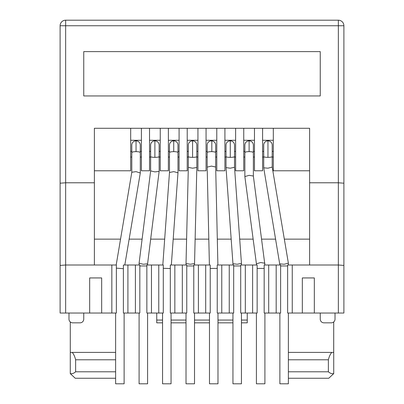 <?xml version="1.0" encoding="UTF-8"?>
<svg xmlns="http://www.w3.org/2000/svg" width="404" height="404" viewBox="0 0 404 404"><rect width="100%" height="100%" fill="white"/><g stroke="black" fill="none" stroke-linecap="round" stroke-linejoin="round"><path stroke-width="0.61" d="M333.729 373.624L328.755 378.255L333.729 373.624L333.729 352.404L333.729 373.624C331.896 373.947 330.108 373.331 328.371 371.791L328.371 359.782L288.375 359.782M70.286 352.404L70.286 321.958L70.286 352.404L115.625 352.389M115.625 359.782L75.629 359.782L75.629 371.791C73.902 373.346 72.119 373.958 70.271 373.624L75.245 378.255L70.271 373.624L70.271 352.404L70.271 373.624M288.375 352.389L333.694 352.404L333.714 321.958L333.714 352.404M328.371 359.782C329.215 356.454 330.356 353.99 331.8 352.389M343.895 183.194L343.895 25.745L343.895 313.039L343.895 183.194L338.35 182.785L338.35 265.004L343.895 265.413M65.65 20.2L65.65 25.745L60.105 25.745L60.105 313.039L60.105 25.745A5.545 5.545 0 0 1 65.65 20.2L338.35 20.2A5.545 5.545 0 0 1 343.895 25.745L338.35 25.745L338.35 182.785L309.621 182.785L309.621 265.004L338.35 265.004L338.35 313.039L343.895 313.039M309.621 265.004L287.633 265.004L287.633 313.039L338.35 313.039M276.179 313.039L280.613 313.039L280.613 265.004L268.695 265.004L268.695 313.039L276.179 313.039L276.179 265.004M268.695 265.004L264.171 265.004L264.171 313.039L268.695 313.039M257.151 313.039L252.621 313.039L252.621 265.004L257.151 265.004L257.151 313.039M245.324 313.039L245.324 265.004L240.708 265.004L240.708 313.039L252.621 313.039M229.25 313.039L233.684 313.039L233.684 265.004L221.771 265.004L221.771 313.039L229.25 313.039L229.25 265.004M221.771 265.004L217.241 265.004L217.241 313.039L221.771 313.039M210.221 313.039L205.697 313.039L205.697 265.004L210.221 265.004L210.221 313.039M198.399 313.039L198.399 265.004L193.779 265.004L193.779 313.039L205.697 313.039M182.325 313.039L186.759 313.039L186.759 265.004L174.841 265.004L174.841 313.039L182.325 313.039L182.325 265.004M174.841 265.004L170.316 265.004L170.316 313.039L174.841 313.039M163.292 313.039L158.767 313.039L158.767 265.004L163.292 265.004L163.292 313.039M151.47 313.039L151.47 265.004L146.849 265.004L146.849 313.039L158.767 313.039M135.396 313.039L139.829 313.039L139.829 265.004L127.911 265.004L127.911 313.039L135.396 313.039L135.396 265.004M127.911 265.004L123.387 265.004L123.387 313.039L127.911 313.039M116.367 313.039L111.837 313.039L111.837 265.004L116.367 265.004L116.367 313.039M60.105 313.039L111.837 313.039M111.837 265.004L94.379 265.004L94.379 128.28L309.621 128.28L309.621 182.785M94.379 182.785L65.65 182.785L60.105 183.194M320.246 51.611L320.246 95.95L83.754 95.95L83.754 51.611L320.246 51.611L83.754 51.611M302.323 313.039L302.323 277.937L314.332 277.937L314.332 313.039M292.254 265.004L292.254 313.039M335.022 313.039L335.022 319.135A3.697 3.697 0 0 1 331.331 322.831L323.937 322.831A3.697 3.697 0 0 1 320.246 319.135L320.246 313.039M68.978 313.039L68.978 319.135A3.697 3.697 0 0 0 72.669 322.831L80.063 322.831A3.697 3.697 0 0 0 83.754 319.135L83.754 313.039M156.737 313.039L156.737 320.059L162.554 320.059M241.446 322.831L247.263 322.831L247.263 313.039M162.554 322.831L156.737 322.831L156.737 320.059M101.677 313.039L101.677 277.937L89.668 277.937L89.668 313.039M273.316 140.289L262.6 140.289M254.469 140.289L243.753 140.289M235.628 140.289L224.912 140.289M216.781 140.289L206.065 140.289M197.935 140.289L187.219 140.289M179.088 140.289L168.372 140.289M160.247 140.289L149.531 140.289M141.4 140.289L130.684 140.289M94.379 170.776L130.684 170.776L130.684 128.28L141.4 128.28L141.4 170.776L149.531 170.776L149.531 128.28L160.247 128.28L160.247 170.776L168.372 170.776L168.372 128.28L216.781 128.28L216.781 170.776L224.912 170.776L224.912 128.28L216.781 128.28M224.912 128.28L235.628 128.28L235.628 170.776L243.753 170.776L243.753 128.28L235.628 128.28M243.753 128.28L254.469 128.28L254.469 170.776L262.6 170.776L254.469 170.776M262.6 170.776L262.6 128.28L254.469 128.28M262.6 128.28L273.316 128.28L273.316 170.776L309.621 170.776L273.316 170.776M309.621 128.28L273.316 128.28M130.684 128.28L94.379 128.28M149.531 128.28L141.4 128.28M168.372 128.28L160.247 128.28M328.755 378.255L288.375 378.255M171.054 322.831L186.017 322.831M194.516 322.831L209.484 322.831M217.983 322.831L232.946 322.831M60.105 265.413L65.65 265.004L65.65 25.745L338.35 25.745L338.35 20.2M245.324 265.004L252.621 265.004M198.399 265.004L205.697 265.004M151.47 265.004L158.767 265.004M94.379 265.004L65.65 265.004L65.65 313.039M72.2 352.389C73.644 353.995 74.785 356.454 75.629 359.782M115.625 378.255L75.245 378.255M94.379 239.138L120.543 239.138M129.159 239.138L142.107 239.138M150.672 239.138L164.675 239.138M173.195 239.138L186.603 239.138M195.107 239.138L208.807 239.138M217.312 239.138L231.179 239.138M239.698 239.138L253.146 239.138M261.716 239.138L275.71 239.138M284.33 239.138L309.621 239.138M328.371 371.791L288.375 371.791M115.625 371.791L75.629 371.791M179.088 128.28L179.088 170.776L187.219 170.776L187.219 128.28M197.935 151.379L196.829 151.379M188.33 151.379L187.219 151.379M197.935 128.28L197.935 170.776L206.065 170.776L206.065 128.28M216.781 151.379L215.67 151.379L215.67 145.097A4.247 4.247 0 0 0 211.817 140.865L211.817 151.641A4.247 0.985 180 0 0 211.423 151.636A4.247 0.985 180 0 0 207.171 152.621L207.171 145.097A4.247 4.247 0 0 1 211.817 140.865M207.171 145.097L207.171 151.379L206.065 151.379M235.628 151.379L234.517 151.379M226.018 151.379L224.912 151.379M254.469 151.379L253.364 151.379M264.908 265.004L253.358 176.023L253.364 152.621A4.247 0.985 180 0 0 249.111 151.636A4.247 0.985 180 0 0 244.864 152.621L244.864 145.097L244.864 151.379L243.753 151.379M273.316 151.379L272.205 151.379M263.711 151.379L262.6 151.379M141.4 151.379L140.289 151.379L140.289 145.097A4.247 4.247 0 0 0 136.042 140.844L136.042 151.636A4.247 0.985 180 0 0 131.795 152.621L131.795 172.271L116.19 265.004M131.795 151.379L130.684 151.379M160.247 151.379L159.136 151.379L159.136 145.097A4.247 4.247 0 0 0 154.889 140.844A4.247 4.247 0 0 1 159.136 145.097L159.136 156.606A4.247 0.747 180 0 1 154.889 157.348A4.247 0.747 180 0 1 150.636 156.606L150.636 170.887L154.889 171.892L159.136 171.417L159.136 156.606M150.636 151.379L149.531 151.379M179.088 151.379L177.982 151.379M169.483 151.379L168.372 151.379M124.806 265.004L140.289 172.998L136.042 171.639L131.795 172.25M116.367 268.13L123.387 268.705M115.625 313.039L115.625 383.8L124.124 383.8L124.124 313.039M131.795 145.097A4.247 4.247 0 0 1 136.042 140.844A4.247 4.247 0 0 0 131.795 145.097L131.795 152.621M244.864 145.097A4.247 4.247 0 0 1 249.111 140.844A4.247 4.247 0 0 1 253.364 145.097L253.364 152.621M257.151 268.418L264.171 268.418M264.908 263.231L260.661 262.539L256.414 263.817L244.864 176.614L244.864 152.621M256.409 313.039L256.409 383.8L264.908 383.8L264.908 313.039M253.358 176.023L249.111 175.336L244.864 176.583M171.331 265.004L177.982 172.771L173.73 171.639L169.483 172.478L169.483 145.097A4.247 4.247 0 0 1 173.73 140.844A4.247 4.247 0 0 1 177.982 145.097L177.982 152.621A4.247 0.985 180 0 0 173.73 151.636A4.247 0.985 180 0 0 169.483 152.621M163.292 268.291L170.316 268.539M162.554 313.039L162.554 383.8L171.054 383.8L171.054 313.039M210.221 268.453L217.241 268.377M217.897 265.004L215.67 167.029L211.423 166.1L207.171 167.13L207.171 152.621M209.484 313.039L209.484 383.8L217.983 383.8L217.983 313.039M263.711 145.097A4.247 4.247 0 0 1 267.958 140.844A4.247 4.247 0 0 1 272.205 145.097L272.205 156.606A4.247 0.747 180 0 1 267.958 157.348A4.247 0.747 180 0 1 263.711 156.606L263.711 145.097M263.711 156.606L263.711 167.817L267.958 168.195L272.205 167.084M279.876 263.868L284.123 264.267L288.375 263.181L272.205 167.094L272.205 156.606M280.613 265.953L287.633 265.953M279.876 313.039L279.876 383.8L288.375 383.8L288.375 313.039M150.636 170.872L139.092 263.251L143.339 264.267L147.591 263.782L147.591 265.004M139.829 265.953L146.849 265.953M139.092 313.039L139.092 383.8L147.591 383.8L147.591 313.039M150.636 156.606L150.636 145.097A4.247 4.247 0 0 1 154.889 140.844L154.889 157.348M226.018 145.097A4.247 4.247 0 0 1 230.27 140.844A4.247 4.247 0 0 1 234.517 145.097L234.517 156.606A4.247 0.747 180 0 1 230.27 157.348A4.247 0.747 180 0 1 226.018 156.606L226.018 145.097M232.946 263.671L226.018 167.609L230.27 168.195L234.517 167.291M232.946 265.004L232.946 263.676L237.198 264.267L241.446 263.378L234.517 167.296L234.517 156.606M233.684 265.953L240.708 265.953M232.946 313.039L232.946 383.8L241.446 383.8L241.446 313.039M196.829 167.498L196.829 156.606A4.247 0.747 180 0 1 192.577 157.348A4.247 0.747 180 0 1 188.33 156.606L188.33 167.402L192.577 168.195L196.829 167.498L194.516 265.004M188.33 167.397L186.017 263.474L190.269 264.267L194.516 263.575M186.759 265.953L193.779 265.953M186.017 313.039L186.017 383.8L194.516 383.8L194.516 313.039M188.33 156.606L188.33 145.097A4.247 4.247 0 0 1 192.577 140.844A4.247 4.247 0 0 1 196.829 145.097L196.829 156.606M179.088 157.04L177.982 157.04M169.483 157.04L168.372 157.04M160.247 157.04L159.136 157.04M150.636 157.04L149.531 157.04M141.4 157.04L140.289 157.04M131.795 157.04L130.684 157.04M273.316 157.04L272.205 157.04M263.711 157.04L262.6 157.04M254.469 157.04L253.364 157.04M244.864 157.04L243.753 157.04M235.628 157.04L234.517 157.04M226.018 157.04L224.912 157.04M216.781 157.04L215.67 157.04M207.171 157.04L206.065 157.04M197.935 157.04L196.829 157.04M188.33 157.04L187.219 157.04M171.054 320.059L186.017 320.059M194.516 320.059L209.484 320.059M217.983 320.059L232.946 320.059M241.446 320.059L247.263 320.059M140.289 172.957L140.289 152.621A4.247 0.985 180 0 0 136.042 151.636M249.111 151.636L249.111 140.844M169.483 145.097A4.247 4.247 0 0 1 173.73 140.844L173.73 151.636M215.67 167.034L215.67 152.621A4.247 0.985 180 0 0 211.817 151.641M267.958 140.844L267.958 157.348M150.636 145.097A4.247 4.247 0 0 1 154.889 140.844M230.27 140.844L230.27 157.348M188.33 145.097A4.247 4.247 0 0 1 192.577 140.844L192.577 157.348M140.289 152.621L140.289 145.097M256.409 265.004L256.409 263.787M169.483 172.463L162.812 265.004M177.982 152.621L177.982 172.771M209.398 265.004L207.171 167.13M215.67 152.621L215.67 145.097M279.876 265.004L263.711 167.817M288.375 265.004L288.375 263.181M139.092 263.267L139.092 265.004M159.136 171.417L147.586 263.797M226.018 167.599L226.018 156.606M241.446 265.004L241.446 263.378M186.017 263.474L186.017 265.004"/></g></svg>
